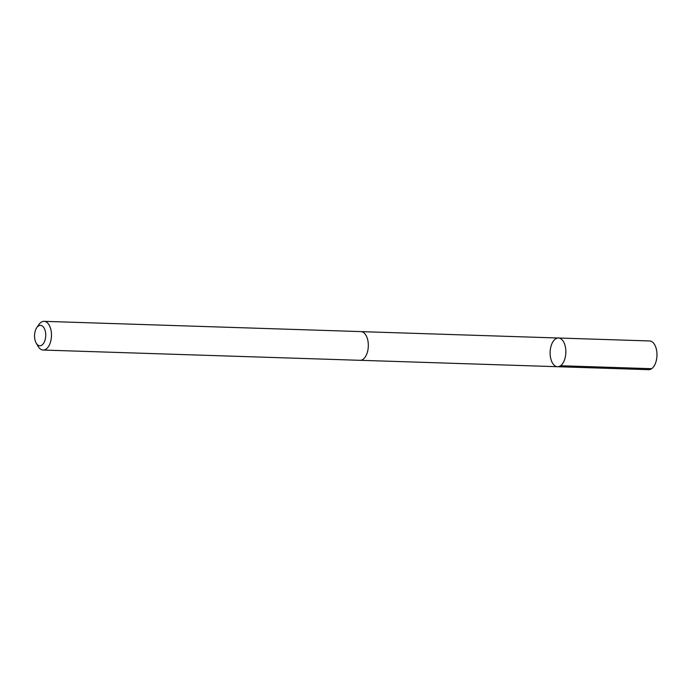 <?xml version="1.0" encoding="UTF-8"?>
<svg xmlns="http://www.w3.org/2000/svg" width="691" height="691" viewBox="0 0 691 691"><rect width="100%" height="100%" fill="white"/><g stroke="black" fill="none" stroke-linecap="round" stroke-linejoin="round"><path stroke-width="1.04" d="M552.368 342.736A14.356 7.86 91.9 0 1 558.449 338.011A14.356 7.86 91.9 0 1 565.843 352.617A14.356 7.86 91.9 0 1 557.516 366.714A14.356 7.86 91.9 0 1 550.641 358.068A14.356 7.86 91.9 0 1 552.368 342.736M648.633 369.668A14.364 7.86 -88.1 0 0 654.722 364.943A14.364 7.86 -88.1 0 0 656.45 349.603A14.364 7.86 -88.1 0 0 649.566 340.957L558.449 338.011A14.356 7.86 91.9 0 1 565.843 352.617A14.356 7.86 91.9 0 1 557.516 366.714L648.633 369.668M36.234 343.177L38.117 346.372A14.364 7.86 -88.1 0 0 43.144 350.043L359.994 360.313A14.364 7.86 -88.1 0 0 366.075 355.58A14.364 7.86 -88.1 0 0 367.802 340.248A14.364 7.86 -88.1 0 0 360.918 331.602L44.077 321.332A14.364 7.86 -88.1 0 0 38.817 324.666L36.735 327.733A10.218 5.597 -88.1 0 0 36.234 343.177A10.218 5.597 -88.1 0 0 44.138 342.416A10.218 5.597 -88.1 0 0 44.336 328.493A10.218 5.597 -88.1 0 0 36.735 327.733M43.144 350.043A14.364 7.86 -88.1 0 0 49.225 345.31A14.364 7.86 -88.1 0 0 50.953 329.97A14.364 7.86 -88.1 0 0 44.077 321.332M560.531 365.738L651.656 368.692M360.365 360.305L557.516 366.714M361.289 331.628L558.449 338.011"/></g></svg>
